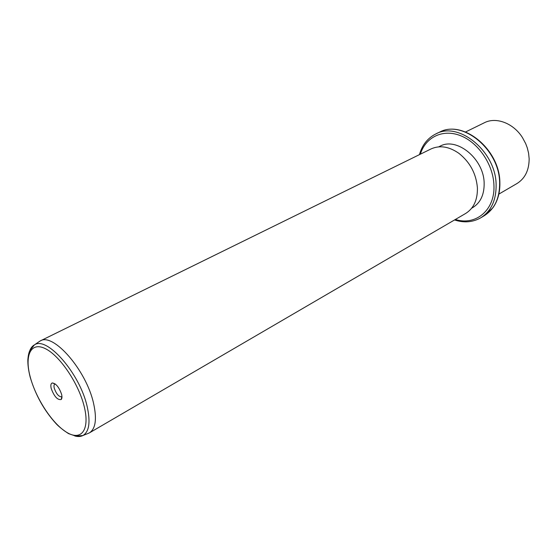 <?xml version="1.0" encoding="UTF-8"?>
<svg xmlns="http://www.w3.org/2000/svg" width="557" height="557" viewBox="0 0 557 557"><rect width="100%" height="100%" fill="white"/><g stroke="black" fill="none" stroke-linecap="round" stroke-linejoin="round"><path stroke-width="0.84" d="M498.891 194.08L516.917 183.573C525.049 178.498 529.122 170.205 529.15 158.696L528.6 153.252L527.27 147.814L525.662 143.56L522.515 137.683C513.505 123.16 496.078 116.636 484.353 122.749L465.568 131.974M438.742 146.846L439.926 146.261C456.629 136.681 483.817 158.682 484.144 183.002C484.36 194.504 480.559 202.699 472.754 207.573L471.661 208.207M89.433 432.859L465.617 213.491C473.722 208.415 477.648 199.859 477.405 187.813L477.398 187.758C476.172 173.666 470.024 162.212 458.968 153.384C449.074 146.498 439.772 145.015 431.055 148.935L40.222 340.947C53.194 332.32 86.286 370.133 93.562 403.331C97.015 418.934 95.637 428.779 89.433 432.859L87.463 433.694M38.356 342.179L40.222 340.947M61.569 394.252C62.196 396.842 62.064 398.589 61.179 399.508C57.552 400.198 54.245 396.577 51.251 388.647C50.471 385.381 50.826 383.481 52.316 382.958C56.013 383.488 59.091 387.254 61.569 394.252M55.157 383.926L54.837 384.038C53.925 384.622 53.744 386.043 54.287 388.299C56.375 394.022 58.84 396.856 61.674 396.807L61.952 396.605M419.463 154.623C422.164 144.994 427.63 138.094 435.866 133.91L439.508 132.169C462.31 119.358 499.413 149.387 499.622 182.571C499.803 198.034 494.672 209.084 484.242 215.726L492.841 207.858C497.791 200.91 500.137 192.395 499.873 182.327M435.866 133.91C458.662 121.092 495.848 151.281 496.12 184.569C496.322 200.081 491.204 211.159 480.782 217.801L484.242 215.726M420.34 154.198C425.506 137.273 442.627 128.66 460.402 135.623C478.171 142.425 493.126 164.259 493.92 184.827C495.431 209.926 475.831 226.114 455.361 219.472M29.479 351.523C30.496 348.341 32.153 346.12 34.443 344.867C46.872 335.864 79.769 373.364 87.115 406.325C90.617 421.955 89.231 431.675 82.972 435.504C80.674 436.695 77.931 436.841 74.749 435.943M84.225 406.547C90.011 429.76 81.343 441.172 67.028 432.538C52.776 424.218 36.135 399 30.322 377.291C24.313 355.491 30.732 341.378 45.284 348.633C59.752 355.54 78.655 383.453 84.225 406.547M439.508 132.169C463.013 119.33 499.538 149.262 499.866 182.16M454.519 219.959C464.002 223.03 472.754 222.313 480.782 217.801M39.923 341.1L34.443 344.867L29.994 350.367C28.922 352.149 28.212 355.289 27.85 359.773C27.746 364.912 28.532 370.725 30.203 377.214C35.467 394.969 44.1 410.474 56.118 423.717C58.75 426.585 62.892 429.893 68.546 433.631L75.822 436.124L82.972 435.504L89.141 433.019M55.122 383.933L52.316 382.958M61.924 396.633L61.179 399.508"/></g></svg>
